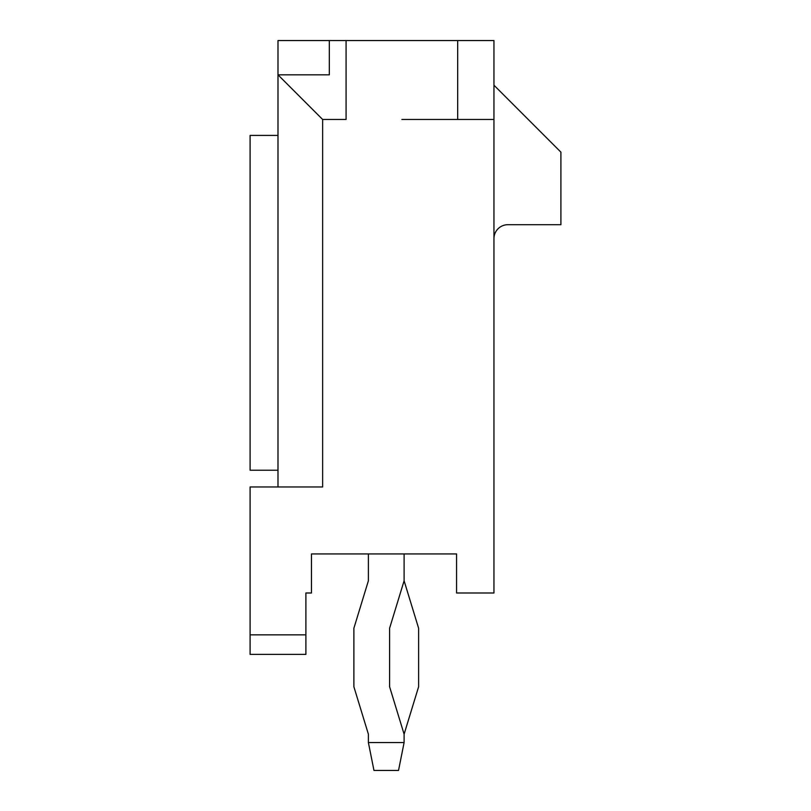<?xml version="1.0" encoding="UTF-8"?>
<svg xmlns="http://www.w3.org/2000/svg" width="811" height="811" viewBox="0 0 811 811"><rect width="100%" height="100%" fill="white"/><g stroke="black" fill="none" stroke-linecap="round" stroke-linejoin="round"><path stroke-width="1.22" d="M305.889 634.851L250.092 634.851L250.092 654.376L305.889 654.376L305.889 592.993L311.475 592.993L311.475 553.933L368.387 553.933L368.387 580.788L353.88 628.251L353.88 686.745L368.387 734.198L368.387 742.552L404.101 742.552L404.101 734.198L418.618 686.745L418.618 628.251L404.101 580.788L389.594 628.251L389.594 686.745L404.101 734.198M404.101 580.788L404.101 553.933L456.563 553.933L456.563 592.993L493.95 592.993L493.95 40.55L457.678 40.55L457.678 119.47L493.95 119.47M311.475 553.933L456.563 553.933L311.475 553.933M346.074 40.55L329.327 40.55L329.327 74.825L329.327 40.55L277.991 40.55L277.991 74.825L322.636 119.47L346.074 119.47L346.074 40.55L457.678 40.55M322.636 119.47L322.636 486.975L250.092 486.975L250.092 634.851M457.678 119.47L401.871 119.47M329.327 74.825L277.991 74.825L277.991 486.975M493.95 85.196L560.908 152.154L560.908 224.698L507.899 224.698A13.949 13.949 0 0 0 493.95 238.647M277.991 470.228L250.092 470.228L250.092 135.417L277.991 135.417M404.101 742.552L398.525 770.45L373.972 770.45L368.387 742.552"/></g></svg>
